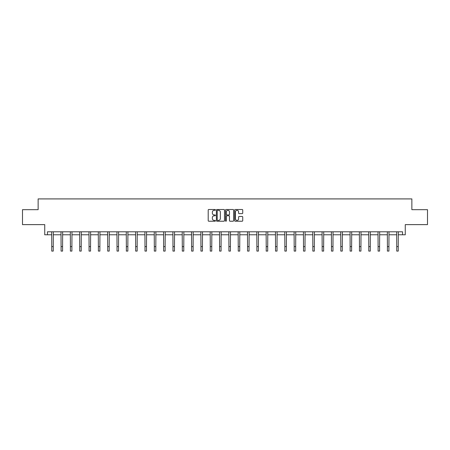 <?xml version="1.0" encoding="UTF-8"?>
<svg xmlns="http://www.w3.org/2000/svg" width="450" height="450" viewBox="0 0 450 450"><rect width="100%" height="100%" fill="white"/><g stroke="black" fill="none" stroke-linecap="round" stroke-linejoin="round"><path stroke-width="0.67" d="M215.438 209.903A0.411 0.411 0 0 0 215.027 209.492L208.794 209.492A0.585 0.585 0 0 0 208.204 210.077L208.204 220.635A0.585 0.585 0 0 0 208.794 221.226L215.027 221.226A0.411 0.411 0 0 0 215.438 220.815A0.411 0.411 0 0 0 215.027 220.404L214.222 220.404A1.879 1.879 0 0 1 212.344 218.526L212.344 217.643A1.879 1.879 0 0 1 214.222 215.769L215.027 215.769A0.411 0.411 0 0 0 215.438 215.359A0.411 0.411 0 0 0 215.027 214.948L214.222 214.948A1.879 1.879 0 0 1 212.344 213.069L212.344 212.186A1.879 1.879 0 0 1 214.222 210.313L215.027 210.313A0.411 0.411 0 0 0 215.438 209.903M47.453 234.782L47.453 231.795L402.548 231.795L402.548 234.782L405.264 234.782L405.264 224.623L427.5 224.623L427.5 209.678L411.868 209.678L411.868 198.917L38.132 198.917L38.132 209.678L22.5 209.678L22.5 224.623L44.736 224.623L44.736 234.782L51.756 234.782M242.145 213.626A0.585 0.585 0 0 0 242.73 213.041L242.73 210.077A0.585 0.585 0 0 0 242.145 209.492L235.221 209.492A0.585 0.585 0 0 0 234.636 210.077L234.636 220.635A0.585 0.585 0 0 0 235.221 221.226L242.145 221.226A0.585 0.585 0 0 0 242.73 220.635L242.73 217.058A0.585 0.585 0 0 0 242.145 216.472L239.181 216.472A0.585 0.585 0 0 0 238.596 217.058L238.596 218.835A1.569 1.569 0 0 1 237.026 220.404A1.569 1.569 0 0 1 235.457 218.835L235.457 211.882A1.569 1.569 0 0 1 237.026 210.313A1.569 1.569 0 0 1 238.596 211.882L238.596 213.041A0.585 0.585 0 0 0 239.181 213.626L242.145 213.626M224.488 210.077A0.585 0.585 0 0 0 223.898 209.492L216.979 209.492A0.585 0.585 0 0 0 216.388 210.077L216.388 220.635A0.585 0.585 0 0 0 216.979 221.226L223.898 221.226A0.585 0.585 0 0 0 224.488 220.635L224.488 210.077M226.102 209.492L233.021 209.492A0.585 0.585 0 0 1 233.612 210.077L233.612 220.635A0.585 0.585 0 0 1 233.021 221.226L230.062 221.226A0.585 0.585 0 0 1 229.472 220.635L229.472 216.354A0.585 0.585 0 0 0 228.887 215.769L226.924 215.769A0.585 0.585 0 0 0 226.333 216.354L226.333 220.815A0.411 0.411 0 0 1 225.922 221.226A0.411 0.411 0 0 1 225.512 220.815L225.512 210.077A0.585 0.585 0 0 1 226.102 209.492M53.252 234.782L61.082 234.782M62.578 234.782L70.408 234.782M71.899 234.782L79.729 234.782M81.225 234.782L89.055 234.782M90.546 234.782L98.376 234.782M99.872 234.782L107.702 234.782M109.198 234.782L117.028 234.782M118.519 234.782L126.349 234.782M127.845 234.782L135.675 234.782M137.166 234.782L144.996 234.782M146.492 234.782L154.322 234.782M155.818 234.782L163.648 234.782M165.139 234.782L172.969 234.782M174.465 234.782L182.295 234.782M183.791 234.782L191.621 234.782M193.112 234.782L200.942 234.782M202.438 234.782L210.268 234.782M211.759 234.782L219.589 234.782M221.085 234.782L228.915 234.782M230.411 234.782L238.241 234.782M239.732 234.782L247.562 234.782M249.058 234.782L256.888 234.782M258.379 234.782L266.209 234.782M267.705 234.782L275.535 234.782M277.031 234.782L284.861 234.782M286.352 234.782L294.182 234.782M295.678 234.782L303.508 234.782M305.004 234.782L312.834 234.782M314.325 234.782L322.155 234.782M323.651 234.782L331.481 234.782M332.972 234.782L340.802 234.782M342.298 234.782L350.128 234.782M351.624 234.782L359.454 234.782M360.945 234.782L368.775 234.782M370.271 234.782L378.101 234.782M379.592 234.782L387.422 234.782M388.918 234.782L396.748 234.782M398.244 234.782L402.548 234.782M217.62 210.313A0.411 0.411 0 0 0 217.209 210.724L217.209 219.988A0.411 0.411 0 0 0 217.62 220.404L218.475 220.404A1.879 1.879 0 0 0 220.348 218.526L220.348 212.186A1.879 1.879 0 0 0 218.475 210.313L217.62 210.313M229.472 211.911A1.569 1.569 0 0 0 227.903 210.341A1.569 1.569 0 0 0 226.333 211.911L226.333 214.357A0.585 0.585 0 0 0 226.924 214.948L228.887 214.948A0.585 0.585 0 0 0 229.472 214.357L229.472 211.911M51.682 231.795L51.756 246.6L53.252 246.6L53.325 231.795M51.756 246.6L51.756 251.083L53.252 251.083L53.252 246.6M61.003 231.795L61.082 246.6L62.578 246.6L62.651 231.795M61.082 246.6L61.082 251.083L62.578 251.083L62.578 246.6M70.329 231.795L70.408 246.6L71.899 246.6L71.977 231.795M70.408 246.6L70.408 251.083L71.899 251.083L71.899 246.6M79.656 231.795L79.729 246.6L81.225 246.6L81.298 231.795M79.729 246.6L79.729 251.083L81.225 251.083L81.225 246.6M88.976 231.795L89.055 246.6L90.546 246.6L90.624 231.795M89.055 246.6L89.055 251.083L90.546 251.083L90.546 246.6M98.302 231.795L98.376 246.6L99.872 246.6L99.945 231.795M98.376 246.6L98.376 251.083L99.872 251.083L99.872 246.6M107.629 231.795L107.702 246.6L109.198 246.6L109.271 231.795M107.702 246.6L107.702 251.083L109.198 251.083L109.198 246.6M116.949 231.795L117.028 246.6L118.519 246.6L118.597 231.795M117.028 246.6L117.028 251.083L118.519 251.083L118.519 246.6M126.276 231.795L126.349 246.6L127.845 246.6L127.918 231.795M126.349 246.6L126.349 251.083L127.845 251.083L127.845 246.6M135.596 231.795L135.675 246.6L137.166 246.6L137.244 231.795M135.675 246.6L135.675 251.083L137.166 251.083L137.166 246.6M144.922 231.795L144.996 246.6L146.492 246.6L146.571 231.795M144.996 246.6L144.996 251.083L146.492 251.083L146.492 246.6M154.249 231.795L154.322 246.6L155.818 246.6L155.891 231.795M154.322 246.6L154.322 251.083L155.818 251.083L155.818 246.6M163.569 231.795L163.648 246.6L165.139 246.6L165.218 231.795M163.648 246.6L163.648 251.083L165.139 251.083L165.139 246.6M172.896 231.795L172.969 246.6L174.465 246.6L174.538 231.795M172.969 246.6L172.969 251.083L174.465 251.083L174.465 246.6M182.216 231.795L182.295 246.6L183.791 246.6L183.864 231.795M182.295 246.6L182.295 251.083L183.791 251.083L183.791 246.6M191.542 231.795L191.621 246.6L193.112 246.6L193.191 231.795M191.621 246.6L191.621 251.083L193.112 251.083L193.112 246.6M200.869 231.795L200.942 246.6L202.438 246.6L202.511 231.795M200.942 246.6L200.942 251.083L202.438 251.083L202.438 246.6M210.189 231.795L210.268 246.6L211.759 246.6L211.838 231.795M210.268 246.6L210.268 251.083L211.759 251.083L211.759 246.6M219.516 231.795L219.589 246.6L221.085 246.6L221.158 231.795M219.589 246.6L219.589 251.083L221.085 251.083L221.085 246.6M228.842 231.795L228.915 246.6L230.411 246.6L230.484 231.795M228.915 246.6L228.915 251.083L230.411 251.083L230.411 246.6M238.162 231.795L238.241 246.6L239.732 246.6L239.811 231.795M238.241 246.6L238.241 251.083L239.732 251.083L239.732 246.6M247.489 231.795L247.562 246.6L249.058 246.6L249.131 231.795M247.562 246.6L247.562 251.083L249.058 251.083L249.058 246.6M256.809 231.795L256.888 246.6L258.379 246.6L258.457 231.795M256.888 246.6L256.888 251.083L258.379 251.083L258.379 246.6M266.136 231.795L266.209 246.6L267.705 246.6L267.784 231.795M266.209 246.6L266.209 251.083L267.705 251.083L267.705 246.6M275.462 231.795L275.535 246.6L277.031 246.6L277.104 231.795M275.535 246.6L275.535 251.083L277.031 251.083L277.031 246.6M284.782 231.795L284.861 246.6L286.352 246.6L286.431 231.795M284.861 246.6L284.861 251.083L286.352 251.083L286.352 246.6M294.109 231.795L294.182 246.6L295.678 246.6L295.751 231.795M294.182 246.6L294.182 251.083L295.678 251.083L295.678 246.6M303.429 231.795L303.508 246.6L305.004 246.6L305.077 231.795M303.508 246.6L303.508 251.083L305.004 251.083L305.004 246.6M312.756 231.795L312.834 246.6L314.325 246.6L314.404 231.795M312.834 246.6L312.834 251.083L314.325 251.083L314.325 246.6M322.082 231.795L322.155 246.6L323.651 246.6L323.724 231.795M322.155 246.6L322.155 251.083L323.651 251.083L323.651 246.6M331.402 231.795L331.481 246.6L332.972 246.6L333.051 231.795M331.481 246.6L331.481 251.083L332.972 251.083L332.972 246.6M340.729 231.795L340.802 246.6L342.298 246.6L342.371 231.795M340.802 246.6L340.802 251.083L342.298 251.083L342.298 246.6M350.055 231.795L350.128 246.6L351.624 246.6L351.697 231.795M350.128 246.6L350.128 251.083L351.624 251.083L351.624 246.6M359.376 231.795L359.454 246.6L360.945 246.6L361.024 231.795M359.454 246.6L359.454 251.083L360.945 251.083L360.945 246.6M368.702 231.795L368.775 246.6L370.271 246.6L370.344 231.795M368.775 246.6L368.775 251.083L370.271 251.083L370.271 246.6M378.022 231.795L378.101 246.6L379.592 246.6L379.671 231.795M378.101 246.6L378.101 251.083L379.592 251.083L379.592 246.6M387.349 231.795L387.422 246.6L388.918 246.6L388.997 231.795M387.422 246.6L387.422 251.083L388.918 251.083L388.918 246.6M396.675 231.795L396.748 246.6L398.244 246.6L398.317 231.795M396.748 246.6L396.748 251.083L398.244 251.083L398.244 246.6"/></g></svg>
